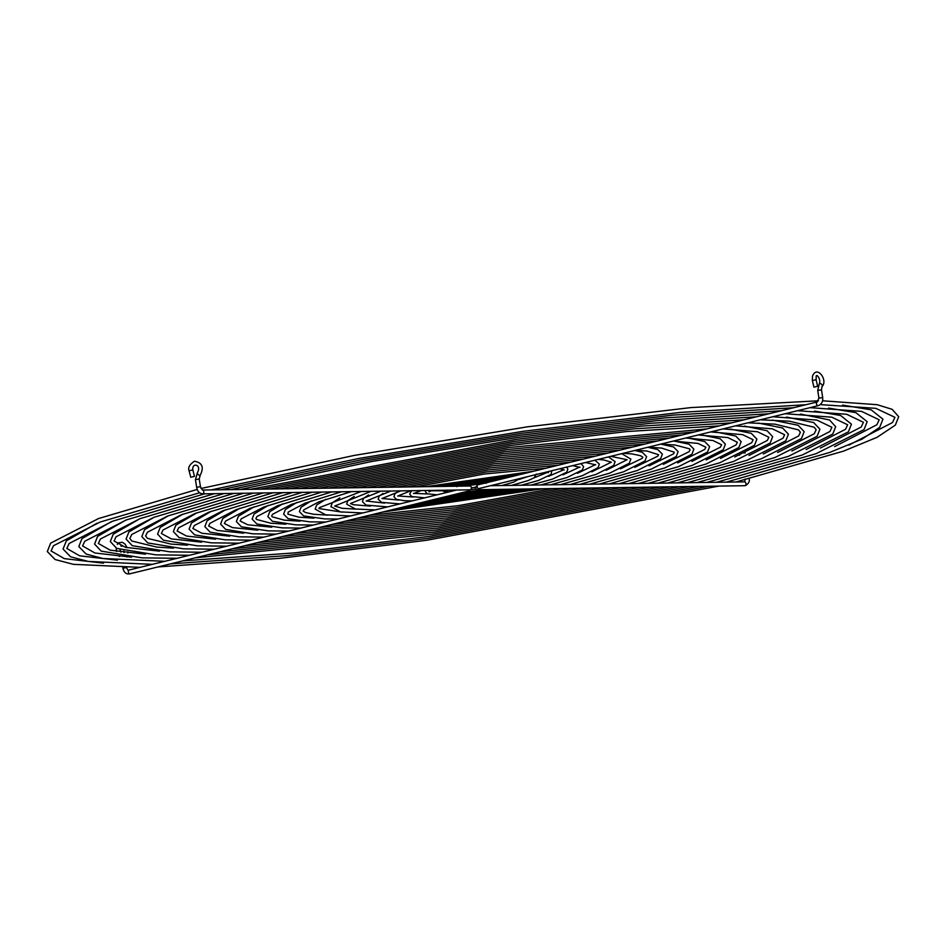 <?xml version="1.0" encoding="UTF-8"?>
<svg xmlns="http://www.w3.org/2000/svg" width="946" height="946" viewBox="0 0 946 946"><rect width="100%" height="100%" fill="white"/><g stroke="black" fill="none" stroke-linecap="round" stroke-linejoin="round"><path stroke-width="1.42" d="M189.105 470.73L192.83 469.925C191.778 462.038 202.042 464.616 197.454 472.562A1.916 0.911 -136.4 0 1 197.667 472.432M190.761 477.245L194.462 476.346L190.761 477.245M200.422 486.717L196.65 487.285C197.395 491.222 199.334 493.422 202.479 493.859A1.916 1.514 89.1 0 0 202.42 490.04L469.843 486.008A1.916 1.514 89.1 0 1 469.902 489.839L202.479 493.859A1.916 1.514 89.1 0 1 201.841 493.694M467.951 489.862A1.916 1.147 76.3 0 0 469.322 490.879A1.916 1.147 76.3 0 0 470.056 489.827L476.075 488.905M477.127 485.913A1.916 1.514 -90.9 0 0 477.34 489.732A1.916 1.514 -90.9 0 0 478.7 488.585M812.744 380.422L816.102 379.724L817.64 386.275L813.903 387.139L817.64 386.275M818.302 405.598A1.916 1.147 -103.7 0 1 818.101 405.68L478.771 488.574A1.916 1.147 -103.7 0 1 477.139 486.729A1.916 1.147 -103.7 0 1 477.86 484.86L817.19 401.955A1.916 1.147 -103.7 0 1 817.356 401.944M444.774 486.457L508.901 477.269M813.903 387.139L812.354 380.422L812.484 376.236C816.765 364.529 828.448 380.316 822.003 386.595A1.916 1.431 -136 0 0 819.248 383.934L817.734 390.485M127.58 556.816L126.882 556.958M190.761 477.292L189.07 470.694C187.816 467.631 189.59 464.486 194.403 461.234C202.278 462.629 204.218 467.289 200.221 475.199A1.916 0.911 -136.4 0 1 199.807 475.365A1.916 0.911 -136.4 0 1 198.128 474.466A1.916 0.911 -136.4 0 1 197.324 472.846A1.916 0.911 -136.4 0 1 197.454 472.562L195.455 479.634M200.351 474.916A1.916 0.911 -136.4 0 1 200.221 475.199L199.216 479.007L195.432 479.61L196.65 487.285M129.235 570.036A1.916 1.147 76.3 0 0 129.082 570.06A1.916 1.147 76.3 0 0 128.372 571.94A1.916 1.147 76.3 0 0 129.839 573.796A1.916 1.147 76.3 0 0 129.992 573.773L128.845 573.926C125.913 574.175 123.926 572.247 122.897 568.168L122.779 567.446M456.646 490.04L128.786 570.095C128.077 570.533 127.367 569.681 126.669 567.576L122.897 568.168M477.34 489.732L744.762 485.7A1.916 1.514 -90.9 0 0 744.431 481.904M822.689 397.568L821.495 389.858L817.722 390.426L818.929 398.136L817.19 401.955A1.916 1.147 -103.7 0 0 816.481 403.836A1.916 1.147 -103.7 0 0 817.947 405.704A1.916 1.147 -103.7 0 0 818.101 405.68C821.554 404.38 823.079 401.672 822.701 397.545L818.929 398.136M744.762 485.7L745.602 485.594C748.96 483.252 750.072 480.864 748.948 478.428M490.536 485.7L744.703 481.869L745.164 479.031M527.821 476.595L519.271 479.397M427.533 493.93L414.419 493.41M424.742 497.833L411.723 496.544L409.665 494.155L411.534 490.714M442.243 490.785L430.998 490.773M437.123 494.805L427.308 493.836L425.416 491.66L425.511 490.513M456.93 486.67L457.497 484.849M488.739 480.745L489.082 482.117M503.757 477.458L504.561 478.333M518.467 474.324L519.295 474.738M192.83 469.925L194.462 476.346M120.852 552.168L120.083 549.756M120.852 545.972L121.857 546.315M117.245 544.352L118.77 542.756L122.341 542.283L125.097 544.139L127.131 547.746M127.793 551.802L127.899 552.996M202.42 490.04L200.434 486.682L199.216 479.007M469.322 490.879L129.992 573.773M819.248 383.934L819.271 383.922C821.459 379.05 815.748 372.44 816.185 377.182L816.114 379.701M536.335 474.1L534.23 477.695L528.27 480.521L511.62 485.381M413.449 493.564L421.171 490.572M435.538 486.528L521.281 474.253M520.146 478.463L513.56 482.164L501.865 485.535M429.2 491.057L429.035 491.92L431.849 490.406M455.05 486.232L496.532 480.296M464.805 486.09L484.151 483.323M486.232 483.43L485.286 482.176M471.392 487.888L475.885 487.166M441.664 490.265L443.97 491.447L449.504 491.79M492.109 485.676L499.985 483.394M461.589 492.771L481.987 489.661M447.08 496.319L492.618 489.496M821.495 389.858L822.003 386.595M745.212 452.921L743.485 452.874M739.914 454.648L739.37 455.239M116.181 548.124L116.547 551.494M118.628 555.716L119.362 556.473M123.867 550.891L124.021 552.582M547.769 472.279L533.982 477.86M413.059 497.017L398.231 495.964M412.373 500.86L404.486 500.73L396.327 499.334L393.914 496.65L394.908 493.824L397.462 491.908M551.802 470.73L551.092 474.431L538.57 480.426L521.364 485.239M397.687 496.059L410.919 490.726M425.783 486.67L533.662 471.226M546.693 471.983L548.503 472.633M433.575 499.618L502.858 489.342M563.769 469.748L548.538 476.335M398.751 500.067L382.231 498.507M399.992 503.875L381.581 502.373L378.152 499.145L379.263 496.059L383 493.422M566.678 467.099L567.848 469.098L566.737 472.184L552.618 479.043L531.12 485.085M381.936 498.554L400.844 490.879M416.039 486.823L484.269 474.017L546.031 468.199M559.831 468.767L564.183 470.008M420.485 502.811L512.921 489.188M579.827 466.993L563 474.833M384.525 503.095L366.327 501.025M387.624 506.902L366.007 505.081L362.401 501.64L363.619 498.305L368.585 494.924M581.01 463.599L583.599 466.603L582.381 469.949L566.902 477.564L540.875 484.943M366.185 501.049L390.864 491.033M406.283 486.965L486.126 471.983L558.412 465.184M572.732 465.621L579.886 467.407M407.62 505.956L522.902 489.047M595.578 464.592L577.415 473.331M370.359 506.122L353.331 504.703L350.481 503.532M375.243 509.929L355.365 509.007L346.65 504.135L347.962 500.54L354.218 496.425M594.892 460.205L599.35 464.108L598.038 467.702L582.322 475.696L550.631 484.79M350.422 503.544L380.942 491.175M396.528 487.119L487.982 469.949L570.781 462.156M585.491 462.499L595.613 464.829M394.884 509.066L532.811 488.893M611.329 462.168L591.782 471.829M356.228 509.137L342.121 508.286L334.683 506.027M362.862 512.945L340.525 511.916L330.887 506.63L332.318 502.787L339.874 497.915M608.42 456.906L615.113 461.613L613.682 465.467L596.063 474.395L560.387 484.648M334.671 506.039L371.069 491.329M386.772 487.261L489.839 467.915L583.162 459.129M598.156 459.413L603.879 459.969L611.329 462.216M382.219 512.164L542.697 488.739M610.761 456.327L627.08 459.721L606.126 470.339M342.133 512.153L318.92 508.534L319.5 507.612L361.206 491.471M350.493 515.972L325.684 514.837L315.136 509.125L316.674 505.034L325.542 499.405M621.711 453.654L630.864 459.117L629.327 463.221L609.815 473.106L570.131 484.506M377.028 487.403L491.684 465.881L595.542 456.114M369.626 515.239L458.219 505.684L552.547 488.597M623.319 453.264L632.413 453.985L640.477 455.712L642.842 457.225L642.145 458.396L620.458 468.849M328.037 515.156L313.587 514.269L305.523 512.543L303.158 511.029L303.855 509.847L318.979 501.806L351.38 491.624M338.112 518.999L324.703 518.905L303.595 515.901L299.385 511.62L301.029 507.269L311.234 500.895M634.813 450.45L642.334 452.33L646.615 456.622L644.971 460.986L623.556 471.818L579.886 484.352M367.273 487.557L493.54 463.847L607.911 453.087M357.068 518.302L456.35 507.718L562.385 488.443M635.854 450.201L647.052 451.053L658.593 454.73L657.789 456.161L634.766 467.359M313.966 518.16L298.948 517.202L287.88 514.139L288.211 512.093L305.203 503.106L341.553 491.766M325.743 522.015L309.614 521.861L288.128 518.656L283.623 514.116L285.373 509.516L296.926 502.385M647.797 447.281L657.813 449.575L662.377 454.127L660.627 458.739L637.308 470.517L589.642 484.21M357.517 487.698L495.397 461.814L620.292 450.06M344.545 521.364L454.494 509.752L572.2 488.302M648.353 447.151L661.703 448.108L674.344 452.235L673.446 453.914L649.074 465.87M299.906 521.175L284.297 520.146L272.271 516.823L271.656 516.019L272.554 514.328L291.439 504.395L331.739 491.92M313.363 525.042L295.897 524.864L272.401 521.293L267.872 516.611L269.728 511.751L282.641 503.875M660.686 444.135L673.528 446.926L678.128 451.632L676.272 456.492L651.049 469.228L599.397 484.056M347.761 487.852L497.253 459.78L632.661 447.044M332.046 524.415L452.637 511.786L582.015 488.148M660.84 444.1L675.089 445.022L689.386 448.782L690.107 449.74L689.09 451.68L663.359 464.38M285.858 524.179L270.911 523.233L256.614 519.472L255.893 518.514L256.91 516.575L277.675 505.696L321.936 492.062M300.982 528.069L282.168 527.88L256.91 524.037L252.121 519.106L254.084 513.997L268.345 505.353M674.191 441.073L689.019 444.182L693.879 449.137L691.916 454.257L664.802 467.939L609.153 483.914M338.006 487.994L499.11 457.746L645.042 444.017M319.559 527.466L450.781 513.82L591.818 488.006M673.316 441.049L698.018 443.414L705.858 447.245L704.735 449.433L677.655 462.901M271.809 527.182L247.746 524.782L240.142 521.01L241.265 518.81L263.91 506.985L312.145 492.216M288.613 531.084L268.451 530.895L241.419 526.792L236.358 521.601L238.427 516.232L254.06 506.843M688.239 438.069L704.782 441.557L709.642 446.642L707.573 452.011L678.542 466.638L618.897 483.761M328.262 488.148L500.966 455.712L657.423 440.99M307.095 530.517L448.924 515.854L601.609 487.852M685.767 438.01L712.894 440.493L721.609 444.75L720.391 447.198L691.94 461.412M257.761 530.174L232.468 527.608L224.391 523.505L225.609 521.057L250.146 508.286L302.353 492.358M276.232 534.112L252.795 533.816L225.645 529.405L220.607 524.096L222.783 518.479L239.787 508.321M702.275 435.077L720.284 438.814L725.393 444.147L723.217 449.776L692.295 465.349L628.652 483.619M318.506 488.29L502.811 453.678L669.792 437.974M294.632 533.556L447.08 517.888L611.4 487.71M698.219 434.971L727.77 437.584L737.372 442.255L736.035 444.951L706.213 459.933M243.725 533.177L217.178 530.434L208.628 526L209.965 523.304L236.382 509.575L292.562 492.511M263.851 537.139L238.948 536.82L210.142 532.149L204.844 526.591L207.139 520.726L225.515 509.811M716.311 432.074L735.787 436.071L741.156 441.652L738.861 447.529L706.035 464.06L638.408 483.477M308.751 488.432L504.667 451.644L682.172 434.947M282.18 536.595L445.223 519.922L621.191 487.557M710.659 431.932L742.634 434.663L753.122 439.76L751.68 442.716L720.485 458.443M229.689 536.181L201.9 533.248L192.878 528.495L194.32 525.538L222.629 510.864L282.783 492.653M251.482 540.154L225.113 539.823L194.639 534.88L189.094 529.086L191.494 522.961L211.242 511.289M730.347 429.07L751.29 433.339L756.906 439.157L754.506 445.294L719.788 462.76L648.164 483.323M298.995 488.585L506.524 449.61L694.541 431.92M269.74 539.634L443.367 521.956L630.97 487.415M723.087 428.893L757.498 431.754L768.873 437.265L767.324 440.469L734.758 456.965M215.653 539.185L186.61 536.075L177.127 530.99L178.676 527.785L208.877 512.164L273.004 492.807M239.102 543.181L211.265 542.827L179.137 537.624L173.343 531.593L175.838 525.207L196.969 512.779M744.372 426.078L767.1 430.737L772.657 436.662L770.162 443.047L733.528 461.471L657.919 483.181M289.24 488.727L508.38 447.564L706.922 428.905M257.312 542.673L441.51 523.989L640.749 487.261M735.515 425.854L772.362 428.834L784.636 434.77L782.981 438.223L749.031 455.475M201.628 542.176L171.321 538.889L161.364 533.485L163.019 530.02L195.113 513.453L263.225 492.949M226.733 546.209L197.418 545.83L163.303 540.201L157.58 534.088L160.193 527.442L182.696 514.257M758.408 423.075L782.614 428.006L788.42 434.167L785.807 440.812L747.281 460.182L667.663 483.028M279.496 488.881L510.237 445.531L626.441 431.565L719.303 425.877M244.884 545.712L439.654 526.023L650.529 487.119M747.943 422.815L774.999 424.163L798.542 429.91L800.387 432.275L798.625 435.988L763.304 453.997M187.592 545.18L171.001 544.092L147.458 538.345L145.613 535.98L147.375 532.267L181.36 514.754L253.457 493.103M214.352 549.224L183.583 548.834L147.777 542.933L141.829 536.583L144.549 529.689L168.435 515.736M772.433 420.071L798.14 425.274L804.171 431.672L801.451 438.566L761.022 458.881L677.419 482.886M269.74 489.023L512.093 443.497L634.151 428.834L731.672 422.85M232.468 548.739L437.797 528.057L660.296 486.977M760.359 419.788L789.461 421.195L814.175 427.237L816.15 429.78L814.27 433.741L777.565 452.507M173.567 548.172L156.539 547.048L131.825 541.017L129.85 538.475L131.731 534.502L167.608 516.043L243.678 493.244M201.971 552.251L169.736 551.837L132.263 545.665L126.078 539.078L128.904 531.924L154.163 517.226M786.457 417.08L813.655 422.543L819.922 429.177L817.096 436.319L774.774 457.592L687.174 482.744M259.984 489.165L513.938 441.463L641.849 426.09L744.053 419.835M220.04 551.778L435.94 530.091L670.075 486.823M772.776 416.748L816.93 420.095L831.901 427.285L829.926 431.506L791.837 451.029M159.543 551.175L125.475 547.356L114.099 540.97L116.074 536.749L153.855 517.332L233.91 493.386M189.602 555.278L155.889 554.853L116.736 548.396L110.315 541.573L113.248 534.171L139.902 518.704M800.482 414.076L829.524 419.977L835.685 426.681L832.752 434.084L788.515 456.303L696.93 482.59M250.229 489.319L515.795 439.429L649.547 423.359L756.422 416.808M207.635 554.805L434.084 532.125L679.843 486.682M785.192 413.721L831.782 417.186L847.651 424.789L845.57 429.259L806.098 449.551M145.518 554.179L110.197 550.17L98.349 543.465L100.43 538.995L140.103 518.633L224.143 493.54M177.221 558.294L142.054 557.856L101.222 551.128L94.565 544.068L97.604 536.406L125.641 520.182M814.494 411.084L840.58 415.46L851.435 424.186L848.396 431.837L802.267 455.014L706.686 482.448M240.473 489.46L371.293 461.577L517.651 437.395L657.257 420.615L768.802 413.78M195.219 557.844L432.227 534.159L689.61 486.528M797.596 410.694L846.646 414.265L863.414 422.294L861.215 427.024L820.359 448.073M131.506 557.17L94.907 552.996L82.586 545.96L84.785 541.23L126.35 519.922L214.375 493.682M164.852 561.321L103.055 558.518L86.133 554.072L78.814 546.563L81.959 538.652L111.38 521.66M828.519 408.081L855.87 412.645L867.186 421.691L864.041 429.602L816.02 453.713L716.429 482.294M230.729 489.614L367.024 460.56L519.508 435.361L664.955 417.884L781.183 410.753M182.815 560.872L295.093 552.854L430.383 536.193L699.378 486.386M810.001 407.655L861.499 411.356L879.165 419.799L876.859 424.778L834.62 446.583M117.481 560.174L79.63 555.81L66.835 548.455L69.141 543.477L112.598 521.211L204.608 493.836M152.472 564.348L88.215 561.427L70.631 556.816L63.051 549.058L66.303 540.899L97.119 523.15M842.543 405.089L871.148 409.819L882.949 419.196L879.697 427.356L862.007 439.157L829.76 452.425L726.185 482.153M220.974 489.756L362.744 459.531L521.364 433.327L672.653 415.14L793.552 407.738M170.41 563.899L287.383 555.598L428.526 538.227L709.145 486.232M820.229 404.616L875.771 408.329L894.916 417.304L892.516 422.531L848.881 445.105M103.457 563.166L64.34 558.637L51.084 550.95L53.484 545.712L100.311 521.979L199.571 492.783M140.091 567.364L73.374 564.336L55.128 559.547L47.3 551.553L50.658 543.134L98.502 518.562L197.229 489.425M200.99 488.491L354.182 455.428L527.206 426.859L691.1 407.572L818.515 400.785M822.571 400.797L877.178 404.699L892.149 409.322L898.7 416.701L895.342 425.121L877.001 437.348L843.513 451.136L735.941 481.999M211.218 489.91L358.475 458.514L523.221 431.293L680.351 412.409L805.933 404.711M158.006 566.938L279.673 558.329L426.67 540.261L718.913 486.09"/></g></svg>
